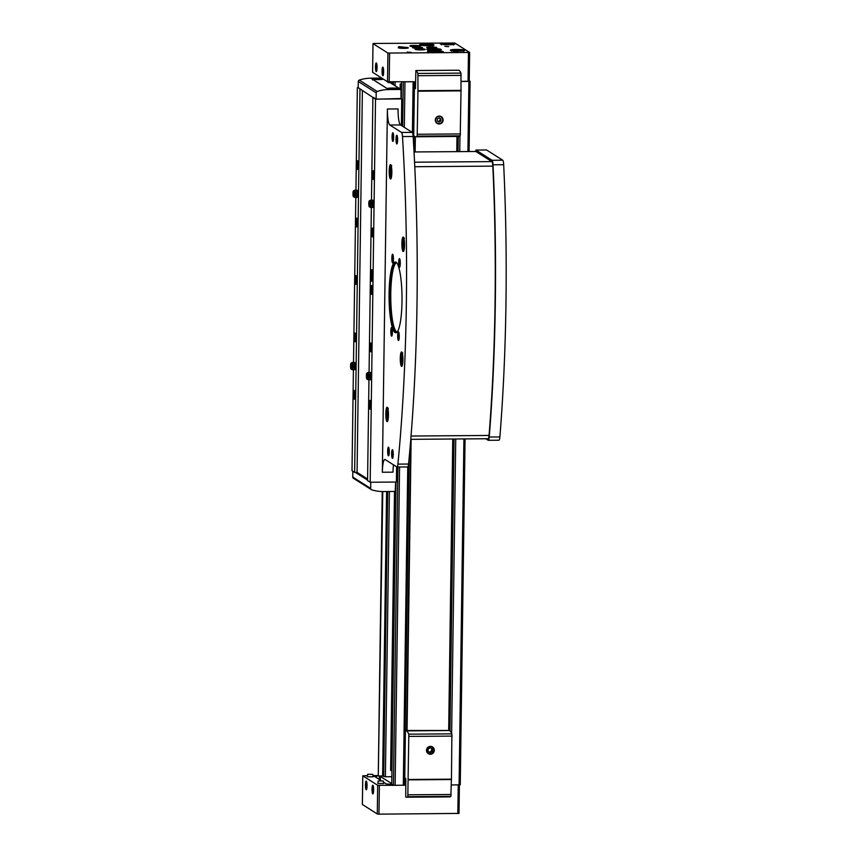 <?xml version="1.0" encoding="UTF-8"?>
<svg xmlns="http://www.w3.org/2000/svg" width="857" height="857" viewBox="0 0 857 857"><rect width="100%" height="100%" fill="white"/><g stroke="black" fill="none" stroke-linecap="round" stroke-linejoin="round"><path stroke-width="1.29" d="M391.767 783.609L380.39 776.517L382.629 775.928L385.393 776.774L391.863 776.721M395.977 482.052L391.756 784.176L393.77 785.323L404.483 785.194L409.003 459.523M451.318 784.98L460.263 784.776L465.062 438.923L460.263 784.776M372.613 72.277L387.503 81.769L415.559 81.726M403.593 81.822L414.22 81.736M461.141 81.383L469.24 81.19L469.615 52.438L454.724 43.011L374.177 43.45L373.02 43.621L387.91 53.059L469.647 52.47L469.24 81.19M461.141 81.469L468.908 81.415L470.086 81.265L469.25 80.719M401.333 98.726L401.569 81.833M378.291 775.585L382.768 491.543M378.794 775.96L381.601 775.939M382.629 775.928L386.603 491.511M392.292 83.975L392.302 82.893M405.415 730.185L404.75 777.556L405.832 778.67L405.736 796.999A46.257 8.452 -90.4 0 0 406.561 797.214A46.257 8.452 -90.4 0 0 407.814 796.699L408.821 734.17A46.257 8.452 -90.4 0 0 406.497 730.86L405.415 730.185L406.657 730.175M417.959 90.681L417.905 73.445A46.257 8.452 -90.4 0 0 415.881 70.542L415.463 88.667L414.381 88.41L413.717 135.792L414.799 136.477A46.257 8.452 -90.4 0 0 415.784 136.788A46.257 8.452 -90.4 0 0 417.177 136.145L417.959 90.681L461.023 90.36L460.97 73.113A46.257 8.452 -90.4 0 0 458.934 70.22L458.891 70.22M414.381 88.41L415.463 88.4M404.493 784.744L405.747 784.733M401.537 83.965L400.198 83.975L401.526 84.811M391.938 771.096L390.61 770.25L394.509 491.447M400.123 88.935L400.198 83.975M382.8 75.748A4.339 0.793 89.6 0 1 382.072 70.788A4.339 0.793 89.6 0 1 382.983 67.178A4.339 0.793 89.6 0 1 383.657 71.442A4.339 0.793 89.6 0 1 383.047 75.705A4.339 0.793 89.6 0 1 382.8 75.748M376.212 71.581A4.339 0.793 89.6 0 1 375.484 66.621A4.339 0.793 89.6 0 1 376.394 63.011A4.339 0.793 89.6 0 1 377.069 67.264A4.339 0.793 89.6 0 1 376.459 71.527A4.339 0.793 89.6 0 1 376.212 71.581M458.902 51.12A7.231 0.836 -179.2 0 1 450.364 50.188A7.231 0.836 -179.2 0 1 457.595 49.46A7.231 0.836 -179.2 0 1 464.815 50.381A7.231 0.836 -179.2 0 1 458.902 51.12M428.125 45.742A7.231 0.836 -179.2 0 1 419.587 44.81A7.231 0.836 -179.2 0 1 426.818 44.071A7.231 0.836 -179.2 0 1 434.038 45.003A7.231 0.836 -179.2 0 1 428.125 45.742M435.324 50.306A7.231 0.836 -179.2 0 1 426.775 49.363A7.231 0.836 -179.2 0 1 434.017 48.635A7.231 0.836 -179.2 0 1 441.237 49.567A7.231 0.836 -179.2 0 1 435.324 50.306M448.832 44.735A7.231 0.836 -179.2 0 1 440.294 43.803A7.231 0.836 -179.2 0 1 447.525 43.075A7.231 0.836 -179.2 0 1 454.746 44.007A7.231 0.836 -179.2 0 1 448.832 44.735M436.834 52.62A7.949 0.911 -179.2 0 1 427.429 51.591A7.949 0.911 -179.2 0 1 435.388 50.788A7.949 0.911 -179.2 0 1 443.326 51.816A7.949 0.911 -179.2 0 1 436.834 52.62M401.997 46.953L398.601 46.621L401.997 46.953M410.567 52.384L407.161 52.041L410.567 52.384M456.749 52.031L453.353 51.699L456.749 52.031M448.179 46.599L444.783 46.267L448.179 46.599M415.816 46.599A5.056 0.578 -179.2 0 1 409.828 45.935A5.056 0.578 -179.2 0 1 414.895 45.432A5.056 0.578 -179.2 0 1 419.951 46.085A5.056 0.578 -179.2 0 1 415.816 46.599M432.656 48.153A5.056 0.578 -179.2 0 1 426.679 47.499A5.056 0.578 -179.2 0 1 431.746 46.996A5.056 0.578 -179.2 0 1 436.791 47.649A5.056 0.578 -179.2 0 1 432.656 48.153M421.087 49.931A5.056 0.578 -179.2 0 1 415.109 49.278A5.056 0.578 -179.2 0 1 420.166 48.774A5.056 0.578 -179.2 0 1 425.222 49.417A5.056 0.578 -179.2 0 1 421.087 49.931M404.236 48.367A5.056 0.578 -179.2 0 1 398.259 47.713A5.056 0.578 -179.2 0 1 403.326 47.21A5.056 0.578 -179.2 0 1 408.371 47.863A5.056 0.578 -179.2 0 1 404.236 48.367M418.452 48.26A5.056 0.578 -179.2 0 1 412.463 47.606A5.056 0.578 -179.2 0 1 417.53 47.103A5.056 0.578 -179.2 0 1 422.587 47.756A5.056 0.578 -179.2 0 1 418.452 48.26M404.397 785.248L405.736 785.237M367.46 775.639L362.79 775.842L377.68 785.28L393.77 785.323M362.393 804.498L377.284 813.989L378.965 814.15L459.02 813.411L459.395 784.916L459.02 813.411M378.269 775.553L372.956 775.596M372.774 793.903A4.339 0.793 89.6 0 1 372.045 788.943A4.339 0.793 89.6 0 1 372.956 785.333A4.339 0.793 89.6 0 1 373.631 789.586A4.339 0.793 89.6 0 1 373.02 793.85A4.339 0.793 89.6 0 1 372.774 793.903M366.185 789.726A4.339 0.793 89.6 0 1 365.457 784.766A4.339 0.793 89.6 0 1 366.368 781.156A4.339 0.793 89.6 0 1 367.042 785.419A4.339 0.793 89.6 0 1 366.432 789.683A4.339 0.793 89.6 0 1 366.185 789.726M378.216 780.963L377.83 783.437L383.657 783.512L383.336 781.027L378.216 780.963L383.336 781.027M367.674 774.278L367.289 776.753L373.116 776.838L372.795 774.353L367.674 774.278L372.795 774.353M383.475 782.12L386.432 783.984L391.928 784.284M378.623 775.853L374.123 776.163L380.915 780.491M391.574 784.284L391.585 783.609M380.337 780.127L380.39 776.517M376.823 70.542A3.557 0.653 89.6 0 1 376.394 67.264A3.557 0.653 89.6 0 1 376.769 63.986M366.785 788.697A3.557 0.653 89.6 0 1 366.368 785.419A3.557 0.653 89.6 0 1 366.742 782.141M373.384 792.864A3.557 0.653 89.6 0 1 372.956 789.597A3.557 0.653 89.6 0 1 373.331 786.319M383.411 74.72A3.557 0.653 89.6 0 1 382.983 71.442A3.557 0.653 89.6 0 1 383.358 68.164M446.54 46.557L448.757 46.589M455.11 51.988L457.327 52.02M408.928 52.341L411.146 52.373M400.358 46.91L402.576 46.942M438.366 52.588L439.47 52.245L436.759 51.849L432.656 51.87L431.275 52.309L432.764 52.534M436.749 52.62L436.759 51.849M432.656 52.513L432.656 51.87M444.226 44.5L445.34 44.157L444.226 44.5M449.936 44.725L445.34 44.157M430.717 50.06L431.832 49.717L430.717 50.06M436.417 50.284L431.832 49.717M429.228 45.721L430.085 45.453L427.911 45.132L424.611 45.667M454.296 50.884L455.41 50.542L454.296 50.884M460.005 51.099L455.41 50.542M448.618 44.746L448.629 44.136M458.688 51.12L458.688 50.509M427.911 45.742L427.911 45.132M435.099 50.306L435.11 49.695M439.159 123.986A3.974 3.878 -57.6 0 1 435.859 118.084A3.974 3.878 -57.6 0 1 442.619 118.03A3.974 3.878 -57.6 0 1 439.159 123.986M415.784 136.788L458.849 136.456A46.257 8.452 -90.4 0 0 460.23 135.813L461.023 90.36M415.881 70.542L458.934 70.22L415.859 70.531M451.457 779.538L408.403 779.87L451.457 779.538L451.885 733.849A46.257 8.452 -90.4 0 0 449.55 730.539L448.693 729.993M430.353 754.267A3.974 3.878 -57.6 0 1 427.054 748.375A3.974 3.878 -57.6 0 1 433.824 748.322A3.974 3.878 -57.6 0 1 430.353 754.267M410.707 440.23L406.657 730.507L448.682 730.443L452.753 439.009M406.561 797.214L449.625 796.892A46.257 8.452 -90.4 0 0 450.868 796.378L451.393 779.538M414.949 136.563L414.499 151.957M456.77 151.635L456.985 136.477M407.054 730.764L411.114 439.33M415.131 151.946L415.345 136.724M439.095 123.579A3.61 3.524 -57.6 0 1 436.17 118.105A3.61 3.524 -57.6 0 1 442.544 120.966A3.61 3.524 -57.6 0 1 439.095 123.579M441.034 116.916A3.61 3.524 -57.6 0 1 439.009 123.526A3.61 3.524 -57.6 0 1 437.166 123.012M437.295 118.909L437.263 120.987L439.02 122.005L440.819 120.955L440.841 118.887L439.084 117.859L437.295 118.909M437.263 120.944L438.238 121.501L440.027 120.451L440.048 118.427M440.027 120.451L440.819 120.955M438.238 121.501L439.02 122.005M430.3 753.871A3.61 3.524 -57.6 0 1 427.364 748.386A3.61 3.524 -57.6 0 1 433.749 751.246A3.61 3.524 -57.6 0 1 430.3 753.871M432.228 747.197A3.61 3.524 -57.6 0 1 430.203 753.806A3.61 3.524 -57.6 0 1 428.361 753.303M428.136 748.997L428.104 751.482L430.214 752.703L432.367 751.45L432.399 748.964L430.289 747.733L428.136 748.997M428.104 751.439L429.432 752.2L431.574 750.946L431.607 748.504M431.574 750.946L432.367 751.45M429.432 752.2L430.214 752.703M358.194 87.66L375.537 99.187L400.99 98.512M401.762 98.994L401.387 125.518M396.62 466.808L396.405 482.041L370.192 482.245L367.557 480.573L368.96 379.737M357.348 87.671L355.923 190.2M355.816 197.421L353.512 362.49M353.416 369.71L352.002 470.718L354.637 472.389L357.058 472.368L367.578 479.042M371.67 281.267A5.785 1.061 89.6 0 1 370.695 275.193A5.785 1.061 89.6 0 1 371.702 269.741A5.785 1.061 89.6 0 1 372.806 275.515A5.785 1.061 89.6 0 1 371.788 281.31A5.785 1.061 89.6 0 1 371.67 281.267M373.224 179.488A4.414 0.803 89.6 0 1 372.484 174.442A4.414 0.803 89.6 0 1 373.395 170.779A4.414 0.803 89.6 0 1 374.091 175.107A4.414 0.803 89.6 0 1 373.47 179.434A4.414 0.803 89.6 0 1 373.224 179.488M372.42 236.918A4.414 0.803 89.6 0 1 371.681 231.872A4.414 0.803 89.6 0 1 372.602 228.208A4.414 0.803 89.6 0 1 373.288 232.536A4.414 0.803 89.6 0 1 372.666 236.864A4.414 0.803 89.6 0 1 372.42 236.918M370.01 409.207A4.414 0.803 89.6 0 1 369.271 404.161A4.414 0.803 89.6 0 1 370.192 400.487A4.414 0.803 89.6 0 1 370.877 404.815A4.414 0.803 89.6 0 1 370.256 409.153A4.414 0.803 89.6 0 1 370.01 409.207M370.813 351.777A4.414 0.803 89.6 0 1 370.074 346.731A4.414 0.803 89.6 0 1 370.995 343.057A4.414 0.803 89.6 0 1 371.681 347.385A4.414 0.803 89.6 0 1 371.06 351.724A4.414 0.803 89.6 0 1 370.813 351.777M371.617 294.347A4.414 0.803 89.6 0 1 370.877 289.302A4.414 0.803 89.6 0 1 371.799 285.638A4.414 0.803 89.6 0 1 372.484 289.955A4.414 0.803 89.6 0 1 371.863 294.294A4.414 0.803 89.6 0 1 371.617 294.347M370.428 379.694A3.61 0.664 89.6 0 1 369.817 375.902A3.61 0.664 89.6 0 1 370.449 372.495A3.61 0.664 89.6 0 1 371.135 376.105A3.61 0.664 89.6 0 1 370.503 379.726A3.61 0.664 89.6 0 1 370.428 379.694M372.827 207.415A3.61 0.664 89.6 0 1 372.217 203.612A3.61 0.664 89.6 0 1 372.859 200.206A3.61 0.664 89.6 0 1 373.545 203.816A3.61 0.664 89.6 0 1 372.913 207.437A3.61 0.664 89.6 0 1 372.827 207.415M375.537 99.187L370.192 482.245M372.902 97.527L371.467 200.217M371.37 207.448L369.067 372.506M382.34 472.25A14.451 2.646 -90.4 0 1 384.868 459.459A14.451 2.646 -90.4 0 1 385.168 459.556L396.898 466.99A5.785 1.061 -90.4 0 0 397.027 467.022A5.785 1.061 -90.4 0 0 397.916 464.119A419.898 76.734 -90.4 0 0 402.49 136.563A5.785 1.061 -90.4 0 0 401.569 132.46L389.849 125.036A14.451 2.646 -90.4 0 1 387.407 109.01L382.34 472.25L392.999 472.164A14.451 2.646 -90.4 0 1 393.502 464.837M357.401 169.472A4.414 0.803 89.6 0 1 356.662 164.426A4.414 0.803 89.6 0 1 357.583 160.752A4.414 0.803 89.6 0 1 358.269 165.08A4.414 0.803 89.6 0 1 357.648 169.418A4.414 0.803 89.6 0 1 357.401 169.472M356.608 226.901A4.414 0.803 89.6 0 1 355.869 221.856A4.414 0.803 89.6 0 1 356.78 218.181A4.414 0.803 89.6 0 1 357.476 222.509A4.414 0.803 89.6 0 1 356.844 226.848A4.414 0.803 89.6 0 1 356.608 226.901M354.198 399.18A4.414 0.803 89.6 0 1 353.459 394.145A4.414 0.803 89.6 0 1 354.38 390.471A4.414 0.803 89.6 0 1 355.066 394.798A4.414 0.803 89.6 0 1 354.444 399.137A4.414 0.803 89.6 0 1 354.198 399.18M355.002 341.75A4.414 0.803 89.6 0 1 354.262 336.715A4.414 0.803 89.6 0 1 355.184 333.041A4.414 0.803 89.6 0 1 355.869 337.369A4.414 0.803 89.6 0 1 355.248 341.707A4.414 0.803 89.6 0 1 355.002 341.75M355.805 284.32A4.414 0.803 89.6 0 1 355.066 279.286A4.414 0.803 89.6 0 1 355.976 275.611A4.414 0.803 89.6 0 1 356.673 279.939A4.414 0.803 89.6 0 1 356.041 284.278A4.414 0.803 89.6 0 1 355.805 284.32M354.605 369.678A3.61 0.664 89.6 0 1 353.995 365.885A3.61 0.664 89.6 0 1 354.637 362.479A3.61 0.664 89.6 0 1 355.323 366.089A3.61 0.664 89.6 0 1 354.691 369.699A3.61 0.664 89.6 0 1 354.605 369.678M357.015 197.389A3.61 0.664 89.6 0 1 356.405 193.596A3.61 0.664 89.6 0 1 357.037 190.19A3.61 0.664 89.6 0 1 357.723 193.8A3.61 0.664 89.6 0 1 357.09 197.421A3.61 0.664 89.6 0 1 357.015 197.389M359.983 89.342L354.637 472.389M362.393 90.403L357.058 472.368M373.609 97.516L376.116 99.101L376.202 92.835A1.446 1.414 -57.6 0 1 377.209 91.463A37.579 36.69 -57.6 0 1 388.682 89.535L400.99 89.482L400.99 98.919L376.116 99.101M381.697 78.094L370.76 78.18A37.579 36.69 -57.6 0 0 359.287 80.097A1.446 1.414 -57.6 0 0 358.28 81.479L358.194 87.746L360.701 89.332M392.142 88.035A5.785 0.664 0.8 0 0 387.418 88.625A5.785 0.664 0.8 0 0 393.192 89.374A5.785 0.664 0.8 0 0 398.987 88.785A5.785 0.664 0.8 0 0 392.142 88.035M382.511 78.608A5.785 0.664 0.8 0 0 376.705 78.255A5.785 0.664 0.8 0 0 371.97 78.833A5.785 0.664 0.8 0 0 377.059 79.572A5.785 0.664 0.8 0 0 383.368 79.155M395.634 482.052L395.216 491.447L383.068 491.532A37.579 36.69 -57.6 0 1 371.638 489.786A1.446 1.414 -57.6 0 1 370.685 488.426L370.77 482.245M355.344 472.389L367.557 480.124M371.327 489.636L353.405 478.281A1.446 1.414 -57.6 0 1 352.763 477.07L352.838 471.254M356.319 283.688A3.835 0.696 89.6 0 1 355.73 279.95A3.835 0.696 89.6 0 1 356.255 276.2M356.362 283.517A3.61 0.664 89.6 0 1 355.773 279.95A3.61 0.664 89.6 0 1 356.308 276.372M356.619 281.685A2.989 0.546 89.6 0 1 356.587 278.204M355.516 341.118A3.835 0.696 89.6 0 1 354.927 337.379A3.835 0.696 89.6 0 1 355.462 333.619M355.559 340.947A3.61 0.664 89.6 0 1 354.969 337.379A3.61 0.664 89.6 0 1 355.505 333.802M355.816 339.115A2.989 0.546 89.6 0 1 355.784 335.633M354.712 398.548A3.835 0.696 89.6 0 1 354.123 394.809A3.835 0.696 89.6 0 1 354.659 391.049M354.755 398.376A3.61 0.664 89.6 0 1 354.166 394.809A3.61 0.664 89.6 0 1 354.702 391.231M355.012 396.545A2.989 0.546 89.6 0 1 354.991 393.063M357.123 226.259A3.835 0.696 89.6 0 1 356.533 222.52A3.835 0.696 89.6 0 1 357.058 218.771M357.165 226.087A3.61 0.664 89.6 0 1 356.576 222.52A3.61 0.664 89.6 0 1 357.112 218.942M357.423 224.255A2.989 0.546 89.6 0 1 357.39 220.774M357.915 168.829A3.835 0.696 89.6 0 1 357.337 165.09A3.835 0.696 89.6 0 1 357.862 161.341M357.969 168.658A3.61 0.664 89.6 0 1 357.38 165.09A3.61 0.664 89.6 0 1 357.915 161.512M358.215 166.826A2.989 0.546 89.6 0 1 358.194 163.344M372.131 293.715A3.835 0.696 89.6 0 1 371.552 289.966A3.835 0.696 89.6 0 1 372.077 286.217M372.174 293.533A3.61 0.664 89.6 0 1 371.584 289.966A3.61 0.664 89.6 0 1 372.12 286.388M372.431 291.701A2.989 0.546 89.6 0 1 372.409 288.22M371.327 351.145A3.835 0.696 89.6 0 1 370.749 347.396A3.835 0.696 89.6 0 1 371.274 343.646M371.37 350.963A3.61 0.664 89.6 0 1 370.781 347.396A3.61 0.664 89.6 0 1 371.317 343.818M371.627 349.131A2.989 0.546 89.6 0 1 371.606 345.65M370.524 408.564A3.835 0.696 89.6 0 1 369.945 404.825A3.835 0.696 89.6 0 1 370.47 401.076M370.578 408.393A3.61 0.664 89.6 0 1 369.978 404.825A3.61 0.664 89.6 0 1 370.524 401.247M370.824 406.561A2.989 0.546 89.6 0 1 370.802 403.079M372.934 236.286A3.835 0.696 89.6 0 1 372.345 232.536A3.835 0.696 89.6 0 1 372.881 228.787M372.977 236.104A3.61 0.664 89.6 0 1 372.388 232.536A3.61 0.664 89.6 0 1 372.924 228.958M373.234 234.272A2.989 0.546 89.6 0 1 373.213 230.79M373.738 178.856A3.835 0.696 89.6 0 1 373.149 175.107A3.835 0.696 89.6 0 1 373.673 171.357M373.781 178.674A3.61 0.664 89.6 0 1 373.191 175.107A3.61 0.664 89.6 0 1 373.727 171.529M374.038 176.842A2.989 0.546 89.6 0 1 374.006 173.36M379.919 79.562L375.355 79.487M395.366 89.353L390.803 89.278M372.217 280.807A5.785 1.061 89.6 0 1 371.542 275.526A5.785 1.061 89.6 0 1 372.131 270.234M372.677 278.493A2.989 0.546 89.6 0 1 372.624 278.504A2.989 0.546 89.6 0 1 372.559 278.482A2.989 0.546 89.6 0 1 372.056 275.343A2.989 0.546 89.6 0 1 372.581 272.526A2.989 0.546 89.6 0 1 372.634 272.547M407.557 466.904A5.785 1.061 -90.4 0 0 407.686 466.947A5.785 1.061 -90.4 0 0 408.575 464.033A419.898 76.734 -90.4 0 0 413.149 136.488A5.785 1.061 -90.4 0 0 412.228 132.385L400.498 124.951A14.451 2.646 -90.4 0 1 398.066 108.925L387.407 109.01M387.032 421.633A7.231 1.318 89.6 0 1 385.811 414.038A7.231 1.318 89.6 0 1 387.075 407.225A7.231 1.318 89.6 0 1 388.457 414.445A7.231 1.318 89.6 0 1 387.182 421.676A7.231 1.318 89.6 0 1 387.032 421.633M401.494 366.335A7.231 1.318 89.6 0 1 400.273 358.751A7.231 1.318 89.6 0 1 401.547 351.938A7.231 1.318 89.6 0 1 402.919 359.147A7.231 1.318 89.6 0 1 401.654 366.389A7.231 1.318 89.6 0 1 401.494 366.335M403.101 251.487A7.231 1.318 89.6 0 1 401.879 243.891A7.231 1.318 89.6 0 1 403.144 237.078A7.231 1.318 89.6 0 1 404.525 244.299A7.231 1.318 89.6 0 1 403.261 251.53A7.231 1.318 89.6 0 1 403.101 251.487M390.417 178.995A7.231 1.318 89.6 0 1 389.196 171.4A7.231 1.318 89.6 0 1 390.471 164.587A7.231 1.318 89.6 0 1 391.842 171.807A7.231 1.318 89.6 0 1 390.578 179.038A7.231 1.318 89.6 0 1 390.417 178.995M395.056 332.57A35.416 6.47 89.6 0 1 389.11 292.076A35.416 6.47 89.6 0 1 396.491 262.585A35.416 6.47 89.6 0 1 402.019 297.347A35.416 6.47 89.6 0 1 397.016 332.173A35.416 6.47 89.6 0 1 395.056 332.57M392.57 262.917A4.339 0.793 89.6 0 1 391.842 257.957A4.339 0.793 89.6 0 1 392.752 254.347A4.339 0.793 89.6 0 1 393.427 258.6A4.339 0.793 89.6 0 1 392.817 262.863A4.339 0.793 89.6 0 1 392.57 262.917M391.553 336.137A4.339 0.793 89.6 0 1 390.824 331.177A4.339 0.793 89.6 0 1 391.724 327.567A4.339 0.793 89.6 0 1 392.399 331.82A4.339 0.793 89.6 0 1 391.788 336.094A4.339 0.793 89.6 0 1 391.553 336.137M398.409 340.475A4.339 0.793 89.6 0 1 397.68 335.526A4.339 0.793 89.6 0 1 398.58 331.905A4.339 0.793 89.6 0 1 399.255 336.169A4.339 0.793 89.6 0 1 398.644 340.433A4.339 0.793 89.6 0 1 398.409 340.475M399.426 267.255A4.339 0.793 89.6 0 1 398.698 262.296A4.339 0.793 89.6 0 1 399.598 258.685A4.339 0.793 89.6 0 1 400.283 262.949A4.339 0.793 89.6 0 1 399.662 267.213A4.339 0.793 89.6 0 1 399.426 267.255M392.806 141.394A4.339 0.793 89.6 0 1 392.077 136.434A4.339 0.793 89.6 0 1 392.977 132.824A4.339 0.793 89.6 0 1 393.663 137.088A4.339 0.793 89.6 0 1 393.042 141.351A4.339 0.793 89.6 0 1 392.806 141.394M392.367 458.324A4.339 0.793 89.6 0 1 391.638 453.364A4.339 0.793 89.6 0 1 392.549 449.754A4.339 0.793 89.6 0 1 393.224 454.017A4.339 0.793 89.6 0 1 392.613 458.281A4.339 0.793 89.6 0 1 392.367 458.324M388.414 455.817A4.339 0.793 89.6 0 1 387.685 450.857A4.339 0.793 89.6 0 1 388.596 447.247A4.339 0.793 89.6 0 1 389.271 451.51A4.339 0.793 89.6 0 1 388.66 455.774A4.339 0.793 89.6 0 1 388.414 455.817M396.759 143.901A4.339 0.793 89.6 0 1 396.03 138.941A4.339 0.793 89.6 0 1 396.941 135.331A4.339 0.793 89.6 0 1 397.616 139.584A4.339 0.793 89.6 0 1 397.005 143.858A4.339 0.793 89.6 0 1 396.759 143.901M487.997 438.709A5.785 1.061 -90.4 0 0 488.126 438.741A5.785 1.061 -90.4 0 0 489.058 435.452A418.452 76.466 -90.4 0 0 492.818 166.129A5.785 1.061 -90.4 0 0 491.875 161.609L475.903 151.496L414.038 151.957M485.801 438.763L488.169 440.262A5.785 1.061 -90.4 0 0 488.297 440.305A5.785 1.061 -90.4 0 0 489.218 437.027A419.898 76.734 -90.4 0 0 493.021 164.79A5.785 1.061 -90.4 0 0 492.079 160.291L475.914 150.061L475.903 151.496M475.914 150.061L486.572 149.975L502.738 160.216A5.785 1.061 -90.4 0 1 503.68 164.715A419.898 76.734 -90.4 0 1 499.877 436.941A5.785 1.061 -90.4 0 1 498.956 440.219A5.785 1.061 -90.4 0 1 498.828 440.177M397.369 142.873A3.557 0.653 89.6 0 1 396.941 139.595A3.557 0.653 89.6 0 1 397.316 136.317M389.024 454.788A3.557 0.653 89.6 0 1 388.596 451.51A3.557 0.653 89.6 0 1 388.971 448.232M392.977 457.295A3.557 0.653 89.6 0 1 392.549 454.017A3.557 0.653 89.6 0 1 392.924 450.739M393.406 140.366A3.557 0.653 89.6 0 1 392.988 137.088A3.557 0.653 89.6 0 1 393.363 133.81M400.026 266.227A3.557 0.653 89.6 0 1 399.608 262.949A3.557 0.653 89.6 0 1 399.983 259.671M399.008 339.447A3.557 0.653 89.6 0 1 398.58 336.169A3.557 0.653 89.6 0 1 398.955 332.891M392.152 335.108A3.557 0.653 89.6 0 1 391.735 331.83A3.557 0.653 89.6 0 1 392.099 328.552M393.181 261.878A3.557 0.653 89.6 0 1 392.752 258.61A3.557 0.653 89.6 0 1 393.127 255.322M397.348 331.766A34.687 6.342 89.6 0 1 396.523 332.077A34.687 6.342 89.6 0 1 395.773 331.841A34.687 6.342 89.6 0 1 389.914 295.397A34.687 6.342 89.6 0 1 395.998 262.692A34.687 6.342 89.6 0 1 396.834 262.992M390.588 169.815L391.038 175.128L391.638 170.489L391.135 168.497L390.588 169.815L391.467 169.815M403.272 242.306L403.722 247.619L404.322 242.97L403.818 240.988L403.272 242.306L404.15 242.295M401.665 357.165L402.126 362.468L402.715 357.83L402.212 355.837L401.665 357.165L402.544 357.155M387.193 412.453L387.653 417.766L388.253 413.128L387.75 411.135L387.193 412.453L388.082 412.453M391.606 173.125L390.535 173.135M388.21 415.763L387.15 415.774M402.683 360.476L401.622 360.476M404.29 245.616L403.219 245.627M396.427 262.767A34.687 6.342 -90.4 0 0 390.781 293.373A34.687 6.342 -90.4 0 0 396.941 331.991M369.292 206.773A2.946 0.536 89.6 0 1 368.789 203.837A2.946 0.536 89.6 0 1 369.249 200.924A2.946 0.536 89.6 0 1 369.87 203.848A2.946 0.536 89.6 0 1 369.292 206.783A2.946 0.536 89.6 0 1 369.292 206.773M369.249 200.924L370.363 200.249A3.61 0.664 89.6 0 1 370.438 200.227A3.61 0.664 89.6 0 1 371.124 203.837A3.61 0.664 89.6 0 1 370.492 207.458A3.61 0.664 89.6 0 1 370.417 207.437A3.61 0.664 89.6 0 1 370.417 207.426L369.292 206.783M366.882 379.062A2.946 0.536 89.6 0 1 366.389 376.127A2.946 0.536 89.6 0 1 366.839 373.213A2.946 0.536 89.6 0 1 367.46 376.137A2.946 0.536 89.6 0 1 366.892 379.062A2.946 0.536 89.6 0 1 366.882 379.062L368.017 379.726A3.61 0.664 89.6 0 1 368.007 379.715A3.61 0.664 89.6 0 0 368.092 379.737L370.503 379.726M366.839 373.213L367.964 372.538A3.61 0.664 89.6 0 1 368.028 372.516A3.61 0.664 89.6 0 1 368.724 376.127A3.61 0.664 89.6 0 1 368.092 379.737M353.47 196.756A2.946 0.536 89.6 0 1 352.977 193.821A2.946 0.536 89.6 0 1 353.438 190.897A2.946 0.536 89.6 0 1 354.048 193.821A2.946 0.536 89.6 0 1 353.48 196.756A2.946 0.536 89.6 0 1 353.47 196.756L354.605 197.41A3.61 0.664 89.6 0 0 354.68 197.431L357.09 197.421M353.438 190.897L354.552 190.233A3.61 0.664 89.6 0 1 354.627 190.211A3.61 0.664 89.6 0 1 355.312 193.811A3.61 0.664 89.6 0 1 354.68 197.431M351.07 369.046A2.946 0.536 89.6 0 1 350.567 366.11A2.946 0.536 89.6 0 1 351.027 363.186A2.946 0.536 89.6 0 1 351.649 366.11A2.946 0.536 89.6 0 1 351.07 369.046L352.206 369.699A3.61 0.664 89.6 0 1 352.195 369.699M351.027 363.186L352.152 362.511A3.61 0.664 89.6 0 1 352.216 362.49A3.61 0.664 89.6 0 1 352.902 366.1A3.61 0.664 89.6 0 1 352.27 369.721A3.61 0.664 89.6 0 1 352.206 369.699M372.57 277.593L372.259 276.35L372.752 277.454M372.281 274.272L372.259 276.35L372.774 274.272M372.688 278.407L372.067 275.183L372.645 272.633M372.795 276.34L372.259 276.35M459.084 784.916L463.916 438.923M467.922 151.55L468.908 81.415M451.628 733.303L455.742 438.988M459.748 151.614L459.973 136.038M470.086 81.265L469.1 151.539L470.065 81.297M393.449 785.248L397.894 467.022M402.651 126.311L403.272 81.822M449.979 730.871L454.049 438.998M458.067 151.625L458.281 136.467M378.291 775.639L382.254 491.532M383.711 776.613L387.685 491.5M393.374 84.661L393.406 81.897M385.393 776.774L389.378 491.49M395.045 85.721L395.098 81.886M395.131 785.398L399.576 467.011M404.322 127.372L404.954 81.897M403.304 785.344L407.75 466.936M412.421 132.599L413.128 81.833M413.449 141.459L414.285 81.736L413.47 141.801M448.897 730.121L452.957 439.009M456.974 151.635L457.188 136.467M449.4 730.443L453.471 439.009M457.477 151.635L457.692 136.467M468.458 52.62L468.061 81.329M389.592 53.209L389.196 81.929M372.591 72.309L372.988 43.589L372.613 72.342M387.91 53.059L387.503 81.769M378.965 814.15L379.372 785.441M457.842 813.55L458.238 784.926M362.393 804.562L362.79 775.842M377.284 813.989L377.68 785.28M379.276 779.463L379.33 775.96M376.459 777.674L376.491 775.864M429.014 52.159A6.363 0.728 -179.2 0 1 435.377 51.549A6.363 0.728 -179.2 0 1 441.73 52.341M441.826 44.339A5.71 0.653 -179.2 0 1 447.515 43.825A5.71 0.653 -179.2 0 1 453.192 44.5M428.318 49.899A5.71 0.653 -179.2 0 1 434.006 49.385A5.71 0.653 -179.2 0 1 439.684 50.06M421.119 45.335A5.71 0.653 -179.2 0 1 426.807 44.821A5.71 0.653 -179.2 0 1 432.485 45.496M451.896 50.724A5.71 0.653 -179.2 0 1 457.584 50.199A5.71 0.653 -179.2 0 1 463.262 50.874M418.087 91.196L461.141 90.874M417.488 134.26L460.541 133.928M418.012 90.713L461.077 90.392M418.173 75.705L461.227 75.373M417.905 73.445L460.97 73.113M417.177 136.145L460.23 135.813M408.478 779.484L451.532 779.163M409.078 736.42L452.132 736.099M408.821 734.17L451.885 733.849M406.497 730.86L449.55 730.539M407.814 796.699L450.868 796.378M408.125 794.803L451.189 794.482M388.382 82.583L392.677 82.647M393.095 82.497L387.964 82.422L393.095 82.497L393.192 81.897M370.76 78.18L388.682 89.535M359.287 80.097L377.209 91.463M390.621 82.968L400.83 89.439M358.28 81.479L376.202 92.835M352.763 477.07L370.685 488.426M382.072 79.422L373.427 79.294M397.519 89.203L388.864 89.085M397.916 464.119L408.575 464.033M402.49 136.563L413.149 136.488M401.569 132.46L412.228 132.385M389.849 125.036L400.498 124.951M489.058 435.452L411.049 436.042M492.818 166.129L414.788 166.719M491.875 161.609L414.563 162.198M489.218 437.027L499.877 436.941M493.021 164.79L503.68 164.715M492.079 160.291L502.738 160.216M391.51 176.799A5.421 0.986 89.6 0 1 391.017 177.195A5.421 0.986 89.6 0 1 390.117 170.425A5.421 0.986 89.6 0 1 391.435 166.815M404.193 249.291A5.421 0.986 89.6 0 1 403.701 249.687A5.421 0.986 89.6 0 1 402.801 242.917A5.421 0.986 89.6 0 1 404.118 239.307M402.597 364.139A5.421 0.986 89.6 0 1 402.094 364.546A5.421 0.986 89.6 0 1 401.205 357.776A5.421 0.986 89.6 0 1 402.522 354.166M388.125 419.437A5.421 0.986 89.6 0 1 387.621 419.834A5.421 0.986 89.6 0 1 386.732 413.063A5.421 0.986 89.6 0 1 388.05 409.453M404.483 785.194L409.035 459.213M378.269 775.606L382.233 491.532M362.361 804.53L362.768 775.81M428.768 52.116L433.396 51.549L441.976 52.298M441.366 44.821C442.448 44.307 439.138 44.35 445.747 43.825C456.695 44.2 452.667 44.66 453.642 44.992M427.847 50.381C428.939 49.867 425.618 49.91 432.228 49.385C443.176 49.76 439.159 50.22 440.134 50.552M420.648 45.828C421.74 45.303 418.42 45.357 425.04 44.832C435.988 45.196 431.96 45.667 432.935 45.999M451.435 51.206C452.517 50.681 449.207 50.734 455.817 50.209C466.765 50.574 462.737 51.045 463.712 51.377M387.964 82.422L387.9 81.865M390.696 82.968L400.99 89.482M372.677 80.001C373.888 79.23 370.674 79.401 376.919 78.973L382.158 79.412M388.125 89.781C389.335 89.021 386.121 89.192 392.367 88.753L397.605 89.192M397.027 467.022L407.686 466.947M488.126 438.741L410.782 439.33M488.297 440.305L498.956 440.219M391.756 165.658L390.524 167.094C389.399 172.418 390.963 179.616 391.338 177.795M404.44 238.15L403.208 239.585C402.083 244.909 403.647 252.108 404.022 250.287M402.833 353.009L401.601 354.444C400.487 359.769 402.04 366.957 402.415 365.146M388.36 408.296L387.139 409.732C386.014 415.056 387.578 422.255 387.953 420.433M370.492 207.458L372.913 207.437M370.438 200.227L372.859 200.206M368.028 372.516L370.449 372.495M354.627 190.211L357.037 190.19M352.27 369.721L354.691 369.699M352.216 362.49L354.637 362.479"/></g></svg>
